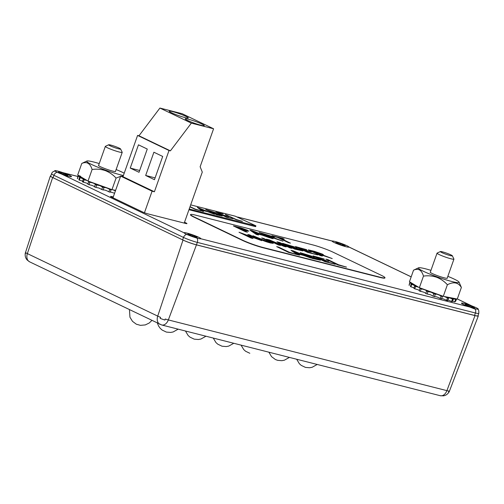 <?xml version="1.0" encoding="UTF-8"?>
<svg xmlns="http://www.w3.org/2000/svg" width="504" height="504" viewBox="0 0 504 504"><rect width="100%" height="100%" fill="white"/><g stroke="black" fill="none" stroke-linecap="round" stroke-linejoin="round"><path stroke-width="0.76" d="M164.953 320.065L165.211 319.007L164.953 320.065A7.957 0.787 19.5 0 1 160.127 318.333L160.581 317.35L160.127 318.333M25.439 253.739L25.748 252.687L25.439 253.739A7.957 0.787 19.5 0 1 25.2 253.417L50.343 176.003A10.099 1.002 19.5 0 0 52.649 177.54L183.009 240.061A10.099 1.002 19.5 0 0 196.447 244.875L475.001 315.592A10.099 1.002 19.5 0 0 478.302 315.983A10.099 1.002 19.5 0 0 478.019 315.586M448.529 392.062L448.957 391.047L448.529 392.062A7.957 0.787 19.5 0 0 449.121 391.967L478.302 315.983M50.81 175.871A10.099 1.002 19.5 0 0 50.343 176.003M187.513 120.412A10.124 1.008 19.5 0 0 197.914 124.368A10.124 1.008 19.5 0 0 204.284 125.628A10.124 1.008 19.5 0 0 201.972 124.085A10.124 1.008 19.5 0 0 191.57 120.135A10.124 1.008 19.5 0 0 185.201 118.868A10.124 1.008 19.5 0 0 187.513 120.412M171.518 112.745A10.124 1.008 19.5 0 0 181.919 116.695A10.124 1.008 19.5 0 0 188.288 117.961A10.124 1.008 19.5 0 0 185.976 116.418A10.124 1.008 19.5 0 0 175.575 112.461A10.124 1.008 19.5 0 0 169.205 111.201A10.124 1.008 19.5 0 0 171.518 112.745M184.231 223.083L202.287 172.084L200.132 166.761L213.583 128.778L182.152 113.702L159.907 108.051L138.972 135.784L137.586 135.425L122.97 176.702L120.651 176.11L112.978 197.776M213.583 128.778L191.337 123.127L170.402 150.853L169.016 150.501L154.4 191.772L152.082 191.186L144.446 212.745M152.082 191.186L120.651 176.11M191.337 123.127L159.907 108.051M154.4 191.772L122.97 176.702M153.903 152.227L145.669 175.48L154.463 179.701L162.697 156.448L153.903 152.227M130.234 168.078L139.028 172.299L147.262 149.045L138.468 144.824L130.234 168.078L139.671 170.478M169.016 150.501L137.586 135.425M170.402 150.853L138.972 135.784M155.106 177.881L145.669 175.48M472.374 306.174L471.442 305.771A8.889 0.882 19.5 0 0 464.392 303.515A8.889 0.882 19.5 0 0 461.494 303.263A8.889 0.882 19.5 0 0 469.741 307.031L200.781 238.738A8.889 0.882 19.5 0 0 198.809 237.321A8.889 0.882 19.5 0 0 189.334 233.749A8.889 0.882 19.5 0 0 184.08 232.829A8.889 0.882 19.5 0 0 186.108 234.102A8.889 0.882 19.5 0 0 194.897 237.46A8.889 0.882 19.5 0 0 200.781 238.738A8.889 0.882 19.5 0 0 200.775 238.745A8.889 0.882 19.5 0 0 196.434 236.282A8.889 0.882 19.5 0 0 186.978 233.081A8.889 0.882 19.5 0 0 184.08 232.817L61.513 174.031A8.889 0.882 19.5 0 0 68.588 176.306A8.889 0.882 19.5 0 0 71.429 176.709A8.889 0.882 19.5 0 0 63.214 172.778L62.37 172.526M332.356 241.069L332.186 241.063A8.889 0.882 19.5 0 0 332.13 241.221A8.889 0.882 19.5 0 0 337.239 243.816A8.889 0.882 19.5 0 0 345.977 246.721A8.889 0.882 19.5 0 0 348.812 247.13A8.889 0.882 19.5 0 0 348.875 246.992L348.736 246.872M474.548 315.428A10.382 1.033 19.5 0 0 477.937 315.825L478.8 313.394A10.382 1.033 -160.5 0 1 475.411 312.99L197.316 242.393A10.382 1.033 -160.5 0 1 183.5 237.441L53.941 175.304A10.382 1.033 -160.5 0 1 51.572 173.722L50.709 176.154A10.382 1.033 19.5 0 0 53.078 177.742L182.637 239.873A10.382 1.033 19.5 0 0 196.453 244.824L474.548 315.428L475.411 312.99A3.893 2.633 -75.8 0 0 475.272 309.141M113.274 196.944L111.869 196.591A4.057 0.403 19.5 0 0 110.546 196.434A4.057 0.403 19.5 0 0 111.472 197.051L142.462 211.913A4.057 0.403 19.5 0 0 147.861 213.847L185.629 223.442A4.057 0.403 19.5 0 0 186.959 223.593A4.057 0.403 19.5 0 0 186.033 222.976L184.521 222.251M469.741 307.031L474.932 309.065M450.267 255.604A6.363 0.63 -160.5 0 1 443.489 253.31A6.363 0.63 -160.5 0 1 440.401 251.553A6.363 0.63 -160.5 0 1 442.43 251.843A6.363 0.63 -160.5 0 1 448.667 253.922A6.363 0.63 -160.5 0 1 452.334 255.78A6.363 0.63 -160.5 0 1 450.267 255.604M452.334 255.78L453.915 259.05A8.959 0.888 -160.5 0 1 453.928 259.151A8.959 0.888 -160.5 0 1 451.004 258.804A8.959 0.888 -160.5 0 1 441.832 255.73A8.959 0.888 -160.5 0 1 437.044 253.172A8.959 0.888 -160.5 0 1 437.113 253.102L440.401 251.553M118.553 148.825A6.363 0.63 -160.5 0 1 111.775 146.532A6.363 0.63 -160.5 0 1 108.688 144.774A6.363 0.63 -160.5 0 1 110.716 145.064A6.363 0.63 -160.5 0 1 116.953 147.143A6.363 0.63 -160.5 0 1 120.62 149.001A6.363 0.63 -160.5 0 1 118.553 148.825M120.62 149.001L122.201 152.271A8.959 0.888 -160.5 0 1 122.214 152.372A8.959 0.888 -160.5 0 1 119.29 152.025A8.959 0.888 -160.5 0 1 110.118 148.951A8.959 0.888 -160.5 0 1 105.33 146.393A8.959 0.888 -160.5 0 1 105.399 146.324L108.688 144.774M334.152 242.481A8.889 0.882 19.5 0 0 342.934 245.845A8.889 0.882 19.5 0 0 348.825 247.124A8.889 0.882 19.5 0 0 346.846 245.706A8.889 0.882 19.5 0 0 337.378 242.134A8.889 0.882 19.5 0 0 332.123 241.214A8.889 0.882 19.5 0 0 334.152 242.481M337.081 243.394A5.928 0.586 -160.5 0 1 336.269 243.023A5.928 0.586 -160.5 0 1 335.62 242.695L338.02 243.205L336.074 242.166A5.928 0.586 -160.5 0 1 337.768 242.594L343.917 244.799A5.928 0.586 -160.5 0 1 345.379 245.498L342.978 244.982L344.925 246.028A5.928 0.586 -160.5 0 1 343.23 245.599L337.081 243.394M342.978 244.982L342.751 245.366M342.266 244.377L342.096 245.051M340.679 243.886L340.502 244.383M339.192 243.274L338.909 243.867M337.768 242.594L337.699 242.985M338.02 243.205L337.957 243.615M337.271 243.111L337.207 243.426M56.763 172.066A8.889 0.882 19.5 0 0 65.552 175.423A8.889 0.882 19.5 0 0 71.436 176.702A8.889 0.882 19.5 0 0 69.464 175.285A8.889 0.882 19.5 0 0 59.989 171.713A8.889 0.882 19.5 0 0 54.734 170.793A8.889 0.882 19.5 0 0 56.763 172.066M59.693 172.973A5.928 0.586 -160.5 0 1 58.88 172.601A5.928 0.586 -160.5 0 1 58.231 172.273L60.631 172.79L58.685 171.744A5.928 0.586 -160.5 0 1 60.379 172.173L66.528 174.378A5.928 0.586 -160.5 0 1 67.99 175.077L65.589 174.56L67.536 175.606A5.928 0.586 -160.5 0 1 65.841 175.178L59.693 172.973M65.589 174.56L65.362 174.945M64.877 173.962L64.707 174.63M63.296 173.464L63.113 173.962M61.803 172.859L61.52 173.445M60.379 172.173L60.31 172.563M60.631 172.79L60.575 173.193M59.881 172.689L59.819 173.004M189.038 235.009A5.928 0.586 -160.5 0 1 188.225 234.637A5.928 0.586 -160.5 0 1 187.576 234.31L189.977 234.82L188.03 233.78A5.928 0.586 -160.5 0 1 189.724 234.209L195.873 236.414A5.928 0.586 -160.5 0 1 197.335 237.113L194.935 236.597L196.881 237.642A5.928 0.586 -160.5 0 1 195.187 237.214L189.038 235.009M194.935 236.597L194.708 236.981M194.223 235.992L194.053 236.666M192.641 235.5L192.459 235.998M191.148 234.896L190.865 235.481M189.724 234.209L189.655 234.599M189.977 234.82L189.92 235.229M189.227 234.725L189.164 235.04M463.516 304.529A8.889 0.882 19.5 0 0 472.305 307.887A8.889 0.882 19.5 0 0 478.189 309.166A8.889 0.882 19.5 0 0 476.217 307.749A8.889 0.882 19.5 0 0 466.742 304.177A8.889 0.882 19.5 0 0 461.494 303.257A8.889 0.882 19.5 0 0 463.516 304.529M466.452 305.437A5.928 0.586 -160.5 0 1 465.633 305.065A5.928 0.586 -160.5 0 1 464.99 304.737L467.391 305.254L465.444 304.208A5.928 0.586 -160.5 0 1 467.132 304.637L473.288 306.841A5.928 0.586 -160.5 0 1 474.743 307.541L472.343 307.031L474.289 308.07A5.928 0.586 -160.5 0 1 472.601 307.642L466.452 305.437M472.343 307.031L472.122 307.409M471.637 306.426L471.467 307.094M470.049 305.928L469.867 306.426M468.562 305.323L468.279 305.909M467.132 304.637L467.063 305.027M467.391 305.254L467.328 305.657M466.641 305.153L466.578 305.468M409.727 282.725L409.084 285.226A24.665 2.451 19.5 0 0 409.166 285.415L409.815 282.914A24.885 2.47 19.5 0 1 409.727 282.725L411.73 283.116M414.622 285.963A24.885 2.47 19.5 0 0 415.51 286.398L414.83 288.874A24.665 2.451 19.5 0 1 413.91 288.427L414.622 285.963L415.624 285.888L411.604 284.338A24.885 2.47 19.5 0 1 411.094 284.01L410.426 286.493A24.665 2.451 19.5 0 0 410.955 286.826L414.086 287.816M414.83 288.874C418.238 289.68 419.693 290.336 419.202 290.839A24.665 2.451 19.5 0 0 420.424 291.35C423.417 291.904 425.2 292.616 425.779 293.486A24.665 2.451 19.5 0 0 427.178 294.021L430.366 294.701L432.993 296.119L433.887 293.731L431.235 292.257L427.959 291.589L427.178 294.021M433.887 293.731A24.885 2.47 19.5 0 0 435.292 294.21L434.442 296.617C435.828 296.459 437.73 297.077 440.149 298.475L441.107 296.106C438.612 294.626 436.672 293.989 435.292 294.21M441.107 296.106A24.885 2.47 19.5 0 0 442.411 296.503L441.498 298.891C441.851 298.337 443.526 298.815 446.538 300.321L447.546 297.965L444.345 296.516M442.859 296.157L442.411 296.503M447.546 297.965A24.885 2.47 19.5 0 0 448.629 298.248L447.653 300.611C446.941 299.697 448.239 299.987 451.534 301.48L452.586 299.137C449.077 297.524 447.76 297.228 448.629 298.248L448.132 297.694M452.586 299.137A24.885 2.47 19.5 0 0 453.342 299.269L452.315 301.619A24.665 2.451 19.5 0 1 451.534 301.48M452.586 301.001L454.652 301.839L455.723 299.496L452.195 298.355L453.342 299.269M455.723 299.496A24.885 2.47 19.5 0 0 456.076 299.464L455.017 301.814A24.665 2.451 19.5 0 1 454.652 301.839M455.584 301.361L456.662 299.004L456.246 298.828M454.325 298.456L456.076 299.464M430.958 270.346A21.584 2.142 19.5 0 0 418.578 267.8A21.584 2.142 19.5 0 0 436.766 276.74A21.584 2.142 19.5 0 0 459.068 282.139A21.584 2.142 19.5 0 0 447.842 276.324M459.068 282.139L461.374 287.463C458.231 282.391 453.569 281.484 447.388 284.747C444.352 281.389 440.748 278.882 436.565 277.225C432.293 275.827 427.928 275.455 423.473 276.11C421.665 269.98 418.358 268.008 413.538 270.188L418.578 267.8M430.359 272.04A9.085 0.901 19.5 0 0 430.189 272.141A9.085 0.901 19.5 0 0 437.919 275.833A9.085 0.901 19.5 0 0 447.319 278.208A9.085 0.901 19.5 0 0 447.243 278.019M432.993 296.119A24.665 2.451 19.5 0 0 434.442 296.617M440.149 298.475A24.665 2.451 19.5 0 0 441.498 298.891M446.538 300.321A24.665 2.451 19.5 0 0 447.653 300.611M411.604 284.338L410.955 286.826M419.202 290.839L419.964 288.401A24.885 2.47 19.5 0 0 421.149 288.899L420.424 291.35M413.538 270.188L409.443 281.755L419.372 287.677L443.293 296.314L447.388 284.747M419.372 287.677L423.473 276.11M443.293 296.314L457.279 299.029L461.374 287.463M411.094 284.01L412.896 284.111L409.815 282.914M419.964 288.401L420.16 287.96M418.604 287.217L415.51 286.398M425.779 293.486L426.668 291.003M427.959 291.589A24.885 2.47 19.5 0 1 426.604 291.073C426.113 290.178 424.292 289.454 421.149 288.899M78.032 176.003L77.383 178.498A24.665 2.451 19.5 0 0 77.496 178.7L78.139 176.198A24.885 2.47 19.5 0 1 78.032 176.003C81.346 176.646 81.503 176.482 78.504 175.505L78.353 176.079M82.454 181.774L83.166 179.317L84.13 179.229L80.06 177.66A24.885 2.47 19.5 0 1 79.525 177.326L78.857 179.808A24.665 2.451 19.5 0 0 79.405 180.148C82.908 181.1 83.922 181.642 82.454 181.774A24.665 2.451 19.5 0 0 83.399 182.227C86.789 183.021 88.269 183.683 87.835 184.206A24.665 2.451 19.5 0 0 89.069 184.722C92.03 185.258 93.832 185.976 94.468 186.864A24.665 2.451 19.5 0 0 95.873 187.393L99.03 188.055L101.701 189.485L102.596 187.097L99.893 185.611L96.661 184.968L95.873 187.393M102.596 187.097A24.885 2.47 19.5 0 0 103.994 187.576L103.144 189.977C104.479 189.794 106.369 190.411 108.826 191.816L109.79 189.447C107.245 187.954 105.317 187.331 103.994 187.576L104 187.551M109.79 189.447A24.885 2.47 19.5 0 0 111.088 189.844L110.168 192.226A24.665 2.451 19.5 0 1 108.826 191.816M115.429 190.865L113.003 189.844M111.491 189.479L111.088 189.844M99.244 163.567A21.584 2.142 19.5 0 0 86.864 161.022A21.584 2.142 19.5 0 0 105.418 170.094A21.584 2.142 19.5 0 0 123.398 175.48M124.211 173.187A21.584 2.142 19.5 0 0 116.128 169.546M120.91 176.236L116.071 178.088C113.028 174.737 109.412 172.236 105.223 170.585C100.945 169.193 96.573 168.827 92.112 169.483C90.178 163.315 86.738 161.299 81.787 163.447L86.864 161.022M123.197 176.066L121.036 176.211M98.645 165.262A9.085 0.901 19.5 0 0 98.469 165.362A9.085 0.901 19.5 0 0 106.357 169.111A9.085 0.901 19.5 0 0 115.599 171.429A9.085 0.901 19.5 0 0 115.529 171.24M101.701 189.485A24.665 2.451 19.5 0 0 103.144 189.977M80.06 177.66L79.405 180.148M83.166 179.317A24.885 2.47 19.5 0 0 84.08 179.752L83.399 182.227M87.835 184.206L88.603 181.768A24.885 2.47 19.5 0 0 89.8 182.272L89.069 184.722M81.787 163.447L77.692 175.014L88.017 181.049L111.97 189.655L116.071 178.088M88.017 181.049L92.112 169.483M111.97 189.655L115.611 190.336M79.525 177.326L81.276 177.414L78.139 176.198M88.603 181.768L88.748 181.314M87.217 180.583L84.08 179.752M94.468 186.864L95.344 184.388M96.661 184.968A24.885 2.47 19.5 0 1 95.3 184.451C94.739 183.532 92.906 182.807 89.8 182.272M110.282 191.923L114.156 193.108M346.437 267.12L337.882 264.947L325.905 259.132L327.865 259.629L338.48 264.72L346.437 267.12M324.261 259.024L316.418 257.034L320.109 258.804L328.797 261.324L321.489 259.466L325.641 261.463L335.204 264.266L325.042 261.689L313.047 255.931L324.261 259.024L316.707 257.172M328.797 261.324L321.785 259.61M320.437 260.24L312.209 258.426L300.214 252.674L313.148 256.593C314.263 257.153 314.433 257.387 313.646 257.305L320.456 260.215L312.228 258.369L300.233 252.611M299.571 255.156L297.473 254.684L290.997 250.337L293.227 250.834L310.748 257.991L303.395 255.289L297.467 253.783L299.571 255.156L297.492 254.627L291.016 250.274M310.748 257.991L303.37 255.352L297.631 253.896M306.753 249.707L298.91 247.716L302.602 249.486L309.91 251.338L311.296 252.006L303.988 250.148L308.139 252.139L317.703 254.948L307.541 252.365L295.546 246.613L306.753 249.707L299.206 247.855M311.296 252.006L304.277 250.286M302.929 250.916L294.708 249.108L282.706 243.356L295.646 247.275C296.762 247.829 296.925 248.069 296.138 247.981L302.954 250.891L294.727 249.045L282.731 243.293M276.954 241.826L279.877 242.569L291.873 248.321L289.913 247.823L279.764 242.959L286.203 246.884L270.314 240.559L280.463 245.429L278.485 244.988L266.49 239.236L269.457 239.923L283.374 245.757L276.954 241.826L283.349 245.813M291.873 248.321L289.894 247.886L280.312 243.293M286.203 246.884L284.13 246.424L271.48 241.114M270.686 242.493L261.696 237.951L263.655 238.449L270.56 241.762L273.262 243.338L270.472 242.991C266.54 241.958 262.993 240.66 259.837 239.104L252.958 235.733L268.802 242.153L270.717 242.468L268.493 241.284M273.244 243.363L270.472 242.991M247.792 234.423L249.751 234.921L261.746 240.673L244.062 234.165L252.989 238.518L251.03 238.02L239.035 232.268L256.744 238.713L247.792 234.423L256 238.43M261.746 240.673L244.78 234.505M284.256 239.117L279.802 237.989L290.392 243.136L288.433 242.638L277.817 237.548L271.977 235.752L282.876 238.455L284.237 239.179L280.098 238.127M274.296 237.56L272.632 237.308L282.996 241.189L267.737 236.105L273.124 238.688L271.139 238.247L259.163 232.432L273.099 236.704L274.315 237.497L273.2 237.497M282.996 241.189L268.034 236.244M247.451 232.168L245.467 231.733L233.472 225.981L240.78 227.789L247.281 230.196L248.774 231.166L242.531 229.805L247.451 232.168L245.492 231.67L233.497 225.918M248.756 231.191L242.827 229.95M195.672 215.164A15.574 1.55 19.5 0 0 190.588 214.565A15.574 1.55 19.5 0 0 194.147 216.941L242.367 240.068A15.574 1.55 19.5 0 0 263.088 247.496L379.89 277.15A15.574 1.55 19.5 0 0 384.974 277.748A15.574 1.55 19.5 0 0 381.415 275.373L333.194 252.246A15.574 1.55 19.5 0 0 312.474 244.818L195.672 215.164M258.502 234.977L256.404 234.505L249.927 230.158L252.157 230.656L269.678 237.812L262.326 235.11L256.397 233.604L258.502 234.977L256.423 234.448L249.946 230.095M269.678 237.812L262.3 235.173L256.561 233.717M322.358 256.063L320.374 255.623L308.379 249.871L314.433 251.345L322.333 254.079L323.549 254.873L321.867 254.69L332.231 258.571L316.978 253.481L322.358 256.063L320.399 255.566L308.404 249.808M323.53 254.898L322.434 254.873M332.231 258.571L317.268 253.619M297.234 254.627L288.679 252.454L276.702 246.639L278.662 247.136L289.277 252.227L297.234 254.627M190.588 214.565L190.499 214.811A15.574 1.55 19.5 0 0 194.059 217.186L242.285 240.314A15.574 1.55 19.5 0 0 263.006 247.741L379.802 277.395A15.574 1.55 19.5 0 0 384.892 277.988L384.974 277.748M241.145 229.144L244.503 229.994C246.469 230.517 246.758 230.423 245.372 229.723L236.842 227.077L241.145 229.144M246.305 230.303L241.844 228.438L237.132 227.222M246.273 230.328L245.347 229.78M253.707 231.859L255.604 233.094L260.348 234.297L252.441 231.04L253.707 231.859M259.906 234.184L252.416 231.103M273.124 238.688L271.165 238.19L259.163 232.432M266.358 235.437L270.081 236.389C271.996 236.905 272.362 236.849 271.171 236.219L262.508 233.598L266.358 235.437M271.94 236.722L262.804 233.736M271.908 236.741L271.152 236.282M290.417 243.073L288.433 242.638M288.452 242.575L277.843 237.491L273.363 236.42M273.382 236.357L272.002 235.696M253.014 238.455L251.03 238.02M251.049 237.957L239.053 232.205M268.519 241.227L261.696 237.951M270.49 242.928C266.559 241.895 263.019 240.603 259.862 239.047L252.958 235.733M280.463 245.429L278.485 244.988M278.504 244.925L266.509 239.173M296.604 247.993L296.138 247.981M289.769 246.223L294.16 247.306L293.832 246.847L286.077 244.453L289.769 246.223M294.16 247.306L293.832 246.847L286.373 244.597M295.306 248.882L299.723 249.99C300.749 250.198 300.724 250.041 299.647 249.512L291.148 246.891L295.306 248.882M299.723 249.99C300.749 250.198 300.724 250.041 299.647 249.512L291.444 247.029M294.141 247.369L293.813 246.91M299.704 250.053C300.731 250.261 300.699 250.097 299.622 249.575M317.722 254.885L307.541 252.365M307.56 252.302L295.565 246.551M315.592 252.819L319.316 253.764C321.237 254.281 321.596 254.224 320.405 253.594L311.749 250.973L315.592 252.819M321.174 254.098L312.039 251.112M321.142 254.117L320.387 253.657M297.259 254.564L288.679 252.454M288.697 252.391L276.702 246.639M296.673 253.273L301.417 254.476L293.511 251.219L296.673 253.273M300.976 254.363L293.486 251.282M314.112 257.317L313.646 257.305M307.27 255.547L311.667 256.631L311.34 256.171L303.578 253.777L307.27 255.547M311.667 256.631L311.34 256.171L303.874 253.915M312.808 258.199L317.23 259.308C318.257 259.516 318.226 259.358 317.148 258.836L308.656 256.208L312.808 258.199M317.23 259.308C318.257 259.516 318.226 259.358 317.148 258.836L308.952 256.353M311.642 256.693L311.315 256.227M317.205 259.371C318.232 259.579 318.207 259.421 317.129 258.892M335.229 264.203L325.042 261.689M325.067 261.626L313.072 255.874M346.456 267.057L337.882 264.947M337.901 264.883L325.905 259.132M226.876 217.394L215.857 212.108L223.064 213.942L218.137 212.94L221.527 214.572L228.715 216.651L222.655 215.113L226.894 217.142L232.955 218.679L226.876 217.394M197.354 207.409L214.433 214.238L207.768 211.743L201.978 210.275L203.566 211.478L202.312 211.157L197.354 207.409M189.214 209.009L255.919 225.861L235.292 216.197L190.676 204.87M190.052 206.646L195.124 209.078L201.165 210.867L195.111 209.33L189.97 206.867M216.726 214.817L205.708 209.532L214.988 212.505L215.857 213.255L221.13 215.227L222.264 215.983L216.726 214.817M236.376 219.807L225.357 214.521L236.395 219.555L242.437 221.344L236.376 219.807M188.956 209.74L255.024 226.517L255.66 226.592L255.919 225.861M198.072 207.95L199.54 208.543M206.004 211.132L207.119 211.579M202.948 211.321L201.978 210.275M205.947 211.283L199.571 208.461L201.972 210.281M201.379 210.137L206.029 211.05M199.571 208.461L201.468 209.891M206.879 210.092L207.976 210.376M214.383 212.505L214.988 212.505M214.899 212.745L215.769 213.494M220.5 215.221L221.13 215.227M221.042 215.473L222.069 216.052M219.379 215.492L220.557 215.63L219.983 214.937L212.644 212.6L218.377 214.981C220.525 215.573 221.067 215.554 219.983 214.937M211.541 212.329L212.568 212.82M213.287 212.764L214.421 212.902L213.86 212.222L207.982 210.363L212.285 212.253C214.383 212.833 214.906 212.82 213.86 212.222M217.035 212.675L218.056 213.161M221.558 214.843L222.579 215.334M475.001 315.592L446.903 390.644A7.988 0.794 19.5 0 0 448.957 391.047M165.211 319.007A7.988 0.794 19.5 0 0 168.342 319.927L446.903 390.644A7.787 5.267 104.2 0 1 440.257 395.703L443.526 395.842C445.946 395.388 447.779 394.096 449.045 391.954M25.748 252.687A7.988 0.794 19.5 0 0 27.361 253.6L157.72 316.115A7.988 0.794 19.5 0 0 160.581 317.35M52.649 177.54L27.361 253.6A7.787 5.689 -64.4 0 0 29.623 261.841L161.702 324.979L440.257 395.703M196.447 244.875L168.342 319.927A7.787 5.267 104.2 0 1 161.702 324.979M183.009 240.061L157.72 316.115A7.787 5.689 115.6 0 0 159.982 324.362M196.453 244.824L197.316 242.393A3.893 2.633 104.2 0 0 197.177 238.543M182.637 239.873L183.5 237.441A3.893 2.841 115.6 0 1 186.322 234.524M53.078 177.742L53.941 175.304A3.893 2.841 115.6 0 1 56.776 172.387M471.442 305.771L457.298 298.985M411.176 276.866L348.875 246.992M332.186 241.063L237.857 217.111M77.9 176.501L63.214 172.778M111.674 197.146L111.869 196.591M185.85 223.493L186.033 222.976M255.024 226.517L255.282 225.786M25.269 253.455C24.904 255.912 25.515 258.073 27.109 259.951L29.623 261.841M222.006 346.21L217.785 344.188L215.92 342.518L213.261 338.071L215.92 342.518L217.785 344.188L222.006 346.21L226.22 346.563L228.734 346.097L233.78 343.281L228.734 346.097L226.22 346.563L222.006 346.21L217.785 344.188L215.92 342.518L213.261 338.071L215.92 342.518L217.785 344.188L222.006 346.21L226.22 346.563L228.734 346.097L233.78 343.281L228.734 346.097L226.22 346.563L222.006 346.21M194.197 339.148L189.97 337.132L188.112 335.462L185.453 331.015L188.112 335.462L189.97 337.132L194.197 339.148L198.406 339.501L200.926 339.034L205.966 336.218L200.926 339.034L198.406 339.501L194.197 339.148L189.97 337.132L188.112 335.462L185.453 331.015M166.389 332.092L162.162 330.07L160.303 328.4L158.672 326.189L157.387 323.114L158.672 326.189L160.303 328.4L162.162 330.07L166.389 332.092L170.598 332.438L173.111 331.979L178.158 329.162L173.111 331.979L170.598 332.438L166.389 332.092M151.868 320.468L149.203 323.026L145.303 324.916L140.458 325.357L136.319 324.198L132.495 321.338L129.95 317.211L129.459 309.721M249.82 353.272L245.593 351.25L243.728 349.581L241.076 345.133L243.728 349.581L245.593 351.25L249.82 353.272L245.593 351.25L243.728 349.581L241.076 345.133M277.628 360.329L275.367 359.503L271.543 356.643L268.884 352.195L271.543 356.643L275.367 359.503L277.628 360.329L281.837 360.681L284.351 360.215L289.397 357.399L284.351 360.215L281.837 360.681L277.628 360.329M317.205 364.461L312.159 367.277L309.645 367.744L305.437 367.391L301.209 365.369L299.351 363.699L296.692 359.251M62.824 172.639L77.912 176.469M237.674 217.029L332.243 241.038M55.119 171.058C53.222 171.354 52.038 172.242 51.572 173.722M348.85 246.928L411.188 276.828M457.311 298.948L471.883 305.934M477.672 309.047C477.987 309.985 479.002 308.668 478.8 313.394M437.044 253.172L430.259 272.33M453.928 259.151L447.142 278.309M105.33 146.393L98.545 165.551M122.214 152.372L115.429 171.53"/></g></svg>
